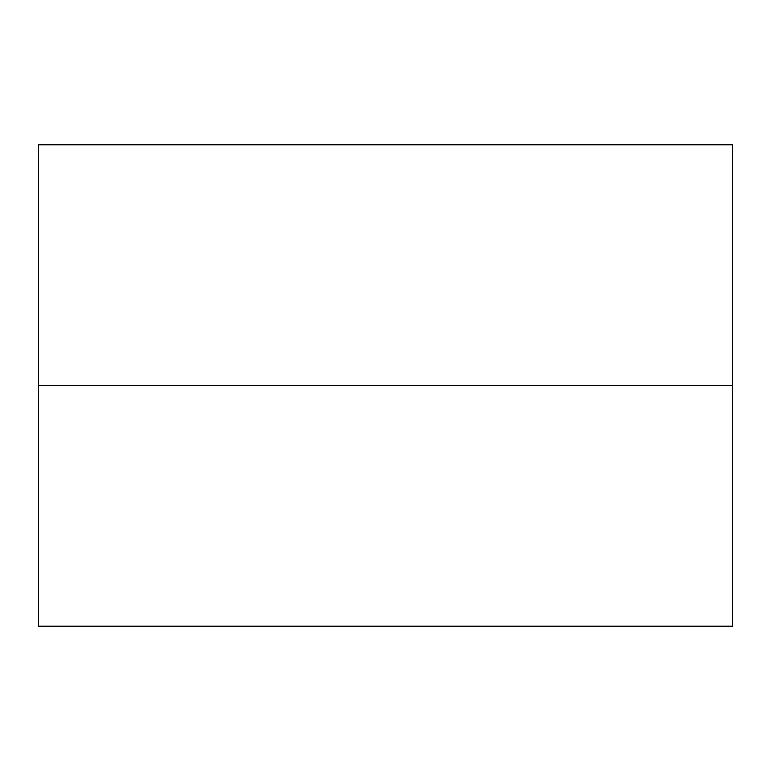 <?xml version="1.0" encoding="UTF-8"?>
<svg xmlns="http://www.w3.org/2000/svg" width="771" height="771" viewBox="0 0 771 771"><rect width="100%" height="100%" fill="white"/><g stroke="black" fill="none" stroke-linecap="round" stroke-linejoin="round"><path stroke-width="1.16" d="M732.45 385.5L732.45 144.803L38.55 144.803L38.55 626.197L732.45 626.197L732.45 385.5L38.55 385.5L732.45 385.5"/></g></svg>
